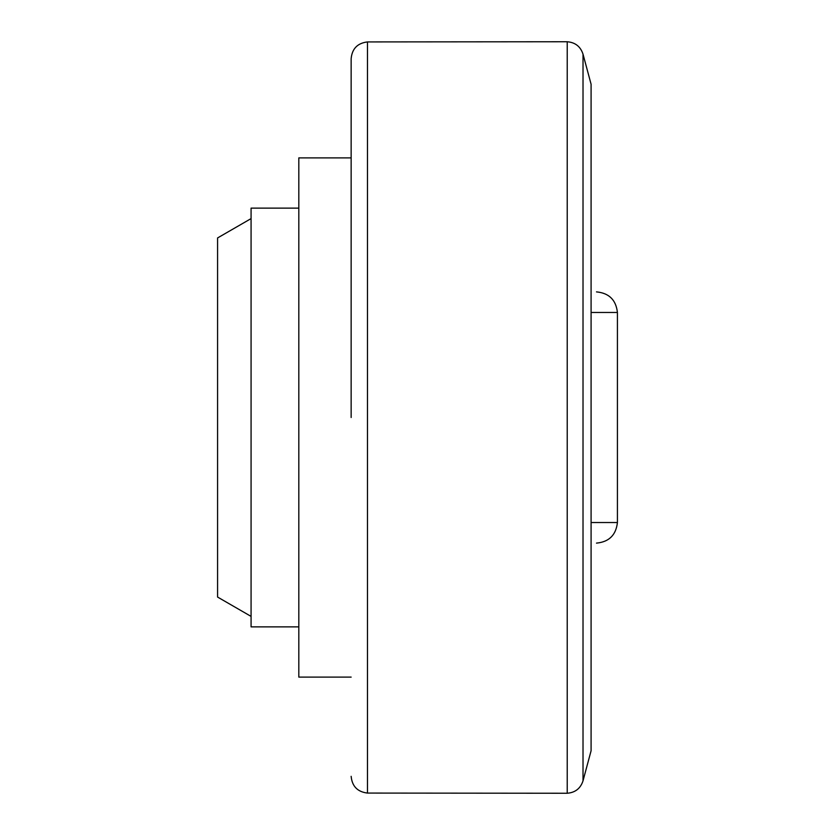 <?xml version="1.0" encoding="UTF-8"?>
<svg xmlns="http://www.w3.org/2000/svg" width="835" height="835" viewBox="0 0 835 835"><rect width="100%" height="100%" fill="white"/><g stroke="black" fill="none" stroke-linecap="round" stroke-linejoin="round"><path stroke-width="1.25" d="M583.018 54.16L583.018 780.84L591.086 750.759L591.086 84.241L583.018 54.16C580.502 46.53 575.231 42.397 567.226 41.75L567.226 793.25L367.483 793.073L367.483 41.927C357.537 43.117 352.088 48.691 351.149 58.669M591.086 543.115C598.267 543.115 598.267 543.115 591.086 543.115M591.086 291.885C598.267 291.885 598.267 291.885 591.086 291.885M351.149 417.5L351.149 58.669L351.149 417.5M351.149 157.888L298.815 157.888L298.815 677.112L351.149 677.112M298.815 208.134L251.074 208.134L251.074 626.866L298.815 626.866M251.074 218.603L217.58 237.944L217.58 597.056L251.074 616.397M596.493 543.115C609.039 541.925 616.021 535.058 617.42 522.533L591.086 522.533M591.086 312.467L617.42 312.467C616.021 299.942 609.039 293.075 596.493 291.885M583.018 780.84C580.502 788.47 575.231 792.603 567.226 793.25M617.42 522.533L617.42 312.467M567.226 41.75L367.483 41.927M367.483 793.073C357.537 791.883 352.088 786.309 351.149 776.331"/></g></svg>
